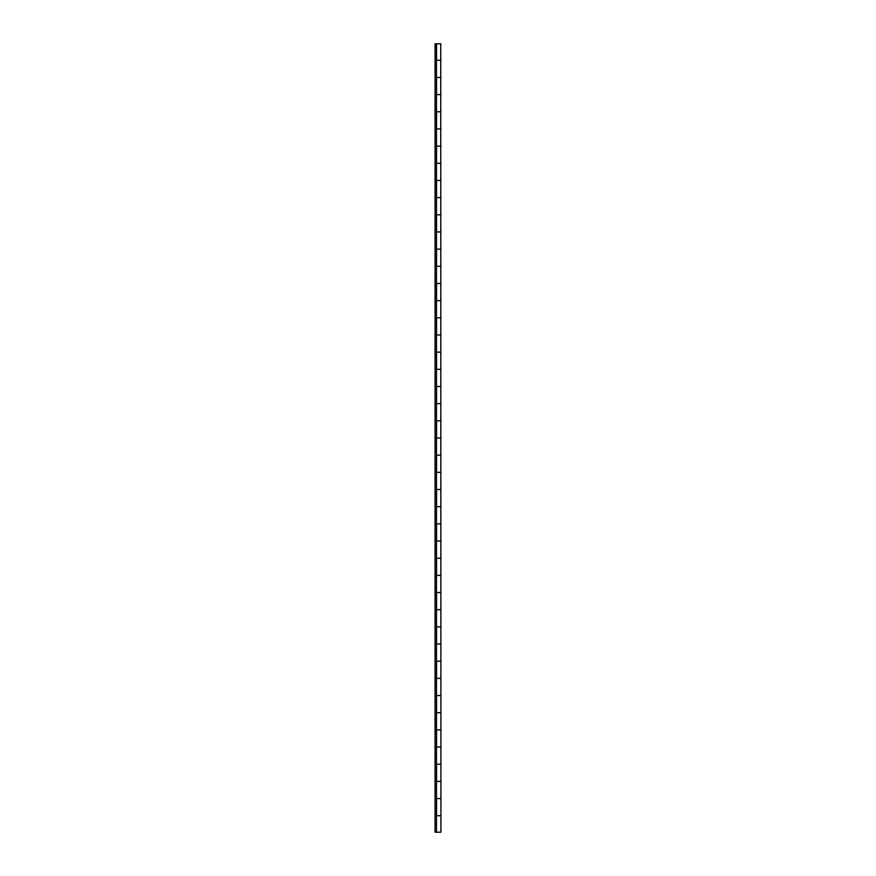 <?xml version="1.0" encoding="UTF-8"?>
<svg xmlns="http://www.w3.org/2000/svg" width="876" height="876" viewBox="0 0 876 876"><rect width="100%" height="100%" fill="white"/><g stroke="black" fill="none" stroke-linecap="round" stroke-linejoin="round"><path stroke-width="1.31" d="M436.368 798.562L440.935 798.562L436.555 798.562L436.555 815.731L440.935 815.731L436.467 815.731L436.467 798.562L440.935 798.562L436.555 798.562L436.555 815.731L440.935 815.731L436.368 815.731M436.368 764.222L440.935 764.222L436.555 764.222L436.555 781.392L440.935 781.392L436.467 781.392L436.467 764.222L440.935 764.222L436.555 764.222L436.555 781.392L440.935 781.392L436.368 781.392M436.368 729.883L440.935 729.883L436.555 729.883L436.555 747.053L440.935 747.053L436.467 747.053L436.467 729.883L440.935 729.883L436.555 729.883L436.555 747.053L440.935 747.053L436.368 747.053M436.368 695.544L440.935 695.544L436.555 695.544L436.555 712.714L440.935 712.714L436.467 712.714L436.467 695.544L440.935 695.544L436.555 695.544L436.555 712.714L440.935 712.714L436.368 712.714M436.368 661.205L440.935 661.205L436.555 661.205L436.555 678.374L440.935 678.374L436.467 678.374L436.467 661.205L440.935 661.205L436.555 661.205L436.555 678.374L440.935 678.374L436.368 678.374M436.368 626.866L440.935 626.866L436.555 626.866L436.555 644.035L440.935 644.035L436.467 644.035L436.467 626.866L440.935 626.866L436.555 626.866L436.555 644.035L440.935 644.035L436.368 644.035M436.368 592.526L440.935 592.526L436.555 592.526L436.555 609.696L440.935 609.696L436.467 609.696L436.467 592.526L440.935 592.526L436.555 592.526L436.555 609.696L440.935 609.696L436.368 609.696M436.368 558.187L440.935 558.187L436.555 558.187L436.555 575.357L440.935 575.357L436.467 575.357L436.467 558.187L440.935 558.187L436.555 558.187L436.555 575.357L440.935 575.357L436.368 575.357M436.368 523.848L440.935 523.848L436.555 523.848L436.555 541.018L440.935 541.018L436.467 541.018L436.467 523.848L440.935 523.848L436.555 523.848L436.555 541.018L440.935 541.018L436.368 541.018M436.368 489.509L440.935 489.509L436.555 489.509L436.555 506.678L440.935 506.678L436.467 506.678L436.467 489.509L440.935 489.509L436.555 489.509L436.555 506.678L440.935 506.678L436.368 506.678M436.368 455.17L440.935 455.17L436.555 455.17L436.555 472.339L440.935 472.339L436.467 472.339L436.467 455.17L440.935 455.17L436.555 455.17L436.555 472.339L440.935 472.339L436.368 472.339M436.368 420.83L440.935 420.83L436.555 420.83L436.555 438L440.935 438L436.467 438L436.467 420.83L440.935 420.83L436.555 420.83L436.555 438L440.935 438L436.368 438M436.368 386.491L440.935 386.491L436.555 386.491L436.555 403.661L440.935 403.661L436.467 403.661L436.467 386.491L440.935 386.491L436.555 386.491L436.555 403.661L440.935 403.661L436.368 403.661M436.368 352.152L440.935 352.152L436.555 352.152L436.555 369.322L440.935 369.322L436.467 369.322L436.467 352.152L440.935 352.152L436.555 352.152L436.555 369.322L440.935 369.322L436.368 369.322M436.368 317.813L440.935 317.813L436.555 317.813L436.555 334.982L440.935 334.982L436.467 334.982L436.467 317.813L440.935 317.813L436.555 317.813L436.555 334.982L440.935 334.982L436.368 334.982M436.368 283.474L440.935 283.474L436.555 283.474L436.555 300.643L440.935 300.643L436.467 300.643L436.467 283.474L440.935 283.474L436.555 283.474L436.555 300.643L440.935 300.643L436.368 300.643M436.368 249.134L440.935 249.134L436.555 249.134L436.555 266.304L440.935 266.304L436.467 266.304L436.467 249.134L440.935 249.134L436.555 249.134L436.555 266.304L440.935 266.304L436.368 266.304M436.368 214.795L440.935 214.795L436.555 214.795L436.555 231.965L440.935 231.965L436.467 231.965L436.467 214.795L440.935 214.795L436.555 214.795L436.555 231.965L440.935 231.965L436.368 231.965M436.368 180.456L440.935 180.456L436.555 180.456L436.555 197.626L440.935 197.626L436.467 197.626L436.467 180.456L440.935 180.456L436.555 180.456L436.555 197.626L440.935 197.626L436.368 197.626M436.368 146.117L440.935 146.117L436.555 146.117L436.555 163.286L440.935 163.286L436.467 163.286L436.467 146.117L440.935 146.117L436.555 146.117L436.555 163.286L440.935 163.286L436.368 163.286M436.368 111.778L440.935 111.778L436.555 111.778L436.555 128.947L440.935 128.947L436.467 128.947L436.467 111.778L440.935 111.778L436.555 111.778L436.555 128.947L440.935 128.947L436.368 128.947M436.368 77.438L440.935 77.438L436.555 77.438L436.555 94.608L440.935 94.608L436.467 94.608L436.467 77.438L440.935 77.438L436.555 77.438L436.555 94.608L440.935 94.608L436.368 94.608M436.368 60.269L440.935 60.269L436.555 60.269L436.555 43.8L440.935 43.8L436.555 43.8L436.555 60.269L440.935 60.269L436.467 60.269L436.467 43.8L436.467 832.2L436.467 60.269M436.467 832.2L435.065 832.2L435.065 43.8L436.467 43.8L435.065 43.8L435.065 832.2L440.935 832.2L436.368 832.2M440.935 832.2L440.738 43.8M436.467 77.438L436.467 94.608M436.467 111.778L436.467 128.947M436.467 146.117L436.467 163.286M436.467 180.456L436.467 197.626M436.467 214.795L436.467 231.965M436.467 249.134L436.467 266.304M436.467 283.474L436.467 300.643M436.467 317.813L436.467 334.982M436.467 352.152L436.467 369.322M436.467 386.491L436.467 403.661M436.467 420.83L436.467 438M436.467 455.17L436.467 472.339M436.467 489.509L436.467 506.678M436.467 523.848L436.467 541.018M436.467 558.187L436.467 575.357M436.467 592.526L436.467 609.696M436.467 626.866L436.467 644.035M436.467 661.205L436.467 678.374M436.467 695.544L436.467 712.714M436.467 729.883L436.467 747.053M436.467 764.222L436.467 781.392M436.467 798.562L436.467 815.731"/></g></svg>
